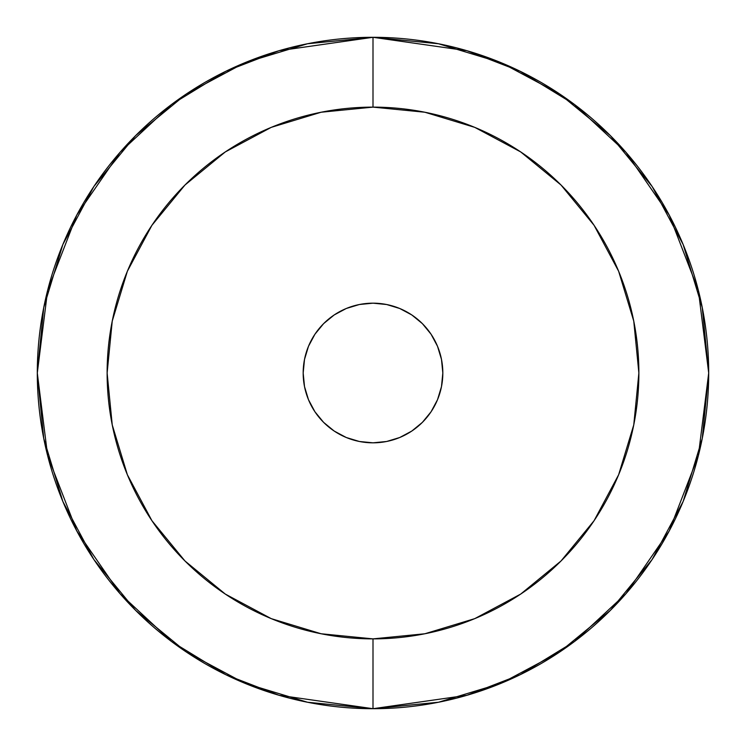 <?xml version="1.0" encoding="UTF-8"?>
<svg xmlns="http://www.w3.org/2000/svg" width="746" height="746" viewBox="0 0 746 746"><rect width="100%" height="100%" fill="white"/><g stroke="black" fill="none" stroke-linecap="round" stroke-linejoin="round"><path stroke-width="1.12" d="M373 708.7A335.7 335.7 0 0 1 37.3 373A335.7 335.7 0 0 1 373 37.3L279.004 50.728L225.898 71.243L171.58 104.44L120.078 152.268L76.791 215.025L47.632 290.362L37.3 373L47.632 455.638L76.791 530.975L120.078 593.732L171.58 641.56L225.898 674.757L279.004 695.272L373 708.7L373 638.874A265.874 265.874 0 0 1 107.126 373A265.874 265.874 0 0 1 373 107.126A265.874 265.874 0 0 1 638.874 373A265.874 265.874 0 0 1 373 638.874L373 708.7L466.996 695.272L520.102 674.757L574.42 641.56L625.922 593.732L669.209 530.975L698.368 455.638L708.7 373L698.368 290.362L669.209 215.025L625.922 152.268L574.42 104.44L520.102 71.243L466.996 50.728L373 37.3L373 107.126L424.866 112.236L474.745 127.361L520.708 151.932L561.001 184.999L594.068 225.292L618.639 271.255L633.764 321.134L638.874 373L633.764 424.866L618.639 474.745L594.068 520.708L561.001 561.001L520.708 594.068L474.745 618.639L424.866 633.764L373 638.874L321.134 633.764L271.255 618.639L225.292 594.068L184.999 561.001L151.932 520.708L127.361 474.745L112.236 424.866L107.126 373L112.236 321.134L127.361 271.255L151.932 225.292L184.999 184.999L225.292 151.932L271.255 127.361L321.134 112.236L373 107.126L373 37.3A335.7 335.7 0 0 1 708.7 373A335.7 335.7 0 0 1 373 708.7L438.489 702.247L501.209 683.252M373 442.826A69.826 69.826 0 0 1 303.174 373A69.826 69.826 0 0 1 373 303.174A69.826 69.826 0 0 1 442.826 373A69.826 69.826 0 0 1 373 442.826L386.624 441.483L399.725 437.51L411.792 431.057L422.376 422.376L431.057 411.792L437.51 399.725L441.483 386.624L442.826 373L441.483 359.376L437.51 346.275L431.057 334.208L422.376 323.624L411.792 314.943L399.725 308.49L386.624 304.517L373 303.174L359.376 304.517L346.275 308.49L334.208 314.943L323.624 323.624L314.943 334.208L308.49 346.275L304.517 359.376L303.174 373L304.517 386.624L308.49 399.725L314.943 411.792L323.624 422.376L334.208 431.057L346.275 437.51L359.376 441.483L373 442.826M373 37.3L307.511 43.753L244.791 62.748M244.529 62.851L186.584 93.809M186.491 93.875L135.623 135.623L93.94 186.407M93.875 186.491L62.851 244.529L43.753 307.511L37.3 372.888M37.3 373L43.753 438.489L62.851 501.471L93.809 559.416M93.875 559.509L135.623 610.377L186.407 652.06M186.491 652.125L244.529 683.149L307.511 702.247L372.888 708.7M501.471 683.149L559.416 652.19M559.509 652.125L610.377 610.377L652.06 559.593M652.125 559.509L683.149 501.471L702.247 438.489L708.7 373.112M708.7 373L702.247 307.511L683.149 244.529L652.19 186.584M652.125 186.491L610.377 135.623L559.593 93.94M559.509 93.875L501.471 62.851L438.489 43.753L373.112 37.3M372.944 303.174A69.826 69.826 0 0 0 303.174 373A69.826 69.826 0 0 0 372.944 442.826A69.826 69.826 0 0 1 303.174 373A69.826 69.826 0 0 1 372.944 303.174M373.056 303.174A69.826 69.826 0 0 1 442.826 373A69.826 69.826 0 0 1 373.056 442.826A69.826 69.826 0 0 0 442.826 373A69.826 69.826 0 0 0 373.056 303.174"/></g></svg>
